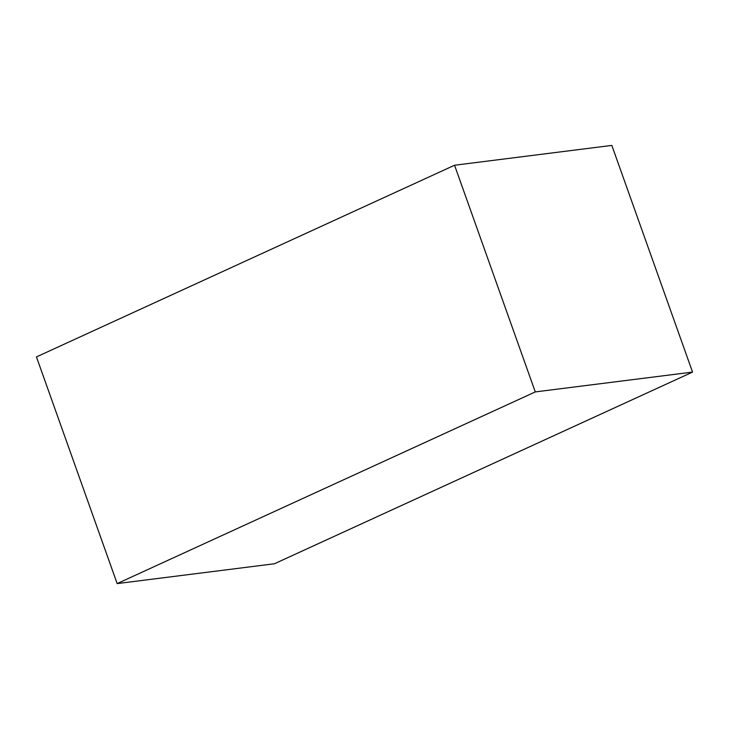 <?xml version="1.0" encoding="UTF-8"?>
<svg xmlns="http://www.w3.org/2000/svg" width="729" height="729" viewBox="0 0 729 729"><rect width="100%" height="100%" fill="white"/><g stroke="black" fill="none" stroke-linecap="round" stroke-linejoin="round"><path stroke-width="1.09" d="M117.169 583.592L274.441 563.763L692.55 372.091L611.831 145.408L454.559 165.237L535.277 391.92L117.169 583.592L36.45 356.909L454.559 165.237M692.55 372.091L535.277 391.92"/></g></svg>
